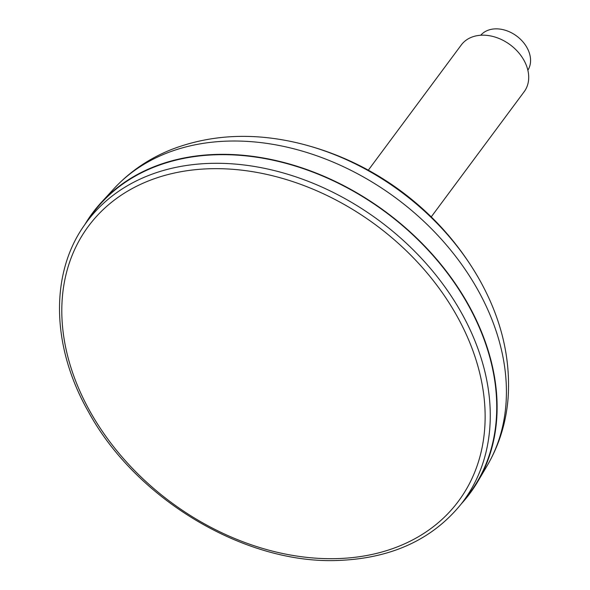 <?xml version="1.0" encoding="UTF-8"?>
<svg xmlns="http://www.w3.org/2000/svg" width="590" height="590" viewBox="0 0 590 590"><rect width="100%" height="100%" fill="white"/><g stroke="black" fill="none" stroke-linecap="round" stroke-linejoin="round"><path stroke-width="0.89" d="M84.938 224.436A235.078 175.791 36.6 0 1 101.318 202.422A235.078 175.791 36.6 0 1 386.015 212.083A235.078 175.791 36.6 0 1 477.649 481.801A235.078 175.791 36.6 0 1 461.314 503.853M90.772 216.139A234.687 175.503 36.6 0 1 385.838 212.319A234.687 175.503 36.6 0 1 467.575 495.866L461.129 504.089A234.414 175.296 -143.4 0 0 461.314 312.604A234.414 175.296 -143.4 0 0 270.957 169.765A234.414 175.296 -143.4 0 0 84.761 224.687L90.772 216.139M368.322 170.178L461.277 44.973A39.183 29.301 36.6 0 1 492.694 36.41A39.183 29.301 36.6 0 1 524.193 91.679L431.238 216.891M480.747 35.245A29.382 21.978 36.6 0 1 503.558 29.773A29.382 21.978 36.6 0 1 527.866 70.225M101.318 202.422L113.929 188.712A233.116 174.323 36.6 0 1 477.627 289.52A233.116 174.323 36.6 0 1 487.119 465.761L477.649 481.801M479.633 279.948A225.144 168.364 -143.4 0 0 478.837 278.539A225.144 168.364 -143.4 0 0 295.538 142.463C332.082 150.922 365.704 166.026 396.421 187.775C430.538 212.09 458.01 242.343 478.837 278.539L479.633 279.948C501.235 318.578 510.726 357.857 508.115 397.808C506.205 422.433 499.206 445.089 487.119 465.761M90.277 411.872A230.498 172.361 36.6 0 1 273.244 175.931A230.498 172.361 36.6 0 1 456.911 503.226A230.498 172.361 36.6 0 1 90.277 411.872M113.929 188.712C130.22 171.159 149.882 157.906 172.9 148.953C210.895 134.719 251.768 132.551 295.538 142.463M84.761 224.687C49.708 273.487 51.367 346.795 88.412 411.702C136.025 499.568 246.008 564.888 339.132 560.412C391.753 558.184 432.418 539.415 461.129 504.089"/></g></svg>
